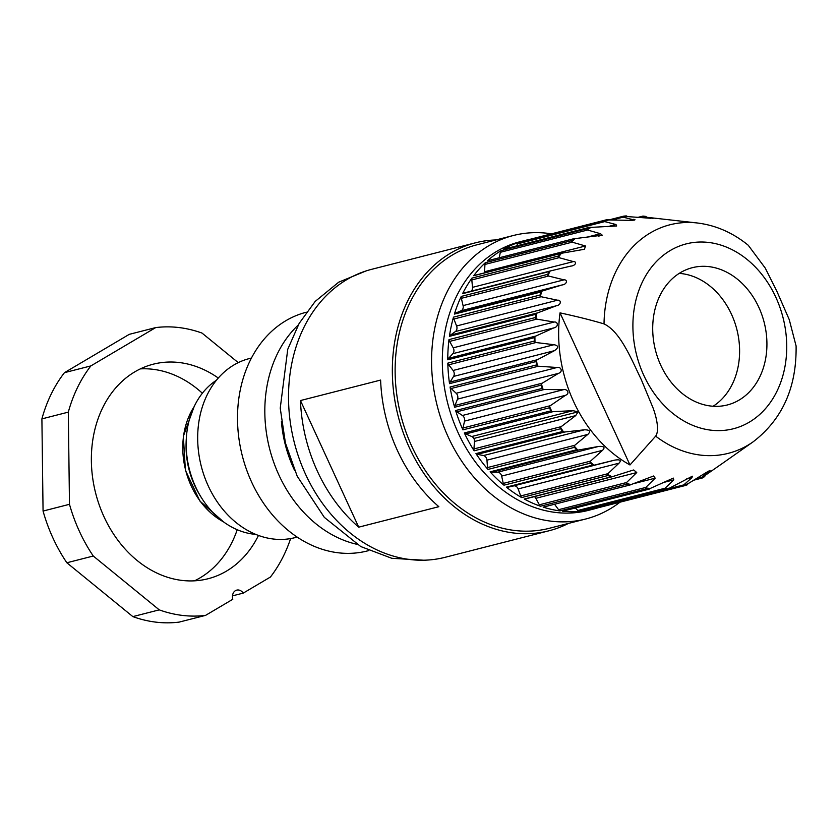 <?xml version="1.0" encoding="UTF-8"?>
<svg xmlns="http://www.w3.org/2000/svg" width="838" height="838" viewBox="0 0 838 838"><rect width="100%" height="100%" fill="white"/><g stroke="black" fill="none" stroke-linecap="round" stroke-linejoin="round"><path stroke-width="1.26" d="M255.747 534.372A82.386 65.259 -104.3 0 1 195.579 486.805A82.386 65.259 -104.3 0 1 216.393 380.263M251.431 358.036L249.305 358.58A92.4 73.189 75.7 0 0 208.233 485.904A92.4 73.189 75.7 0 0 295.039 537.629L297.165 537.085M306.373 312.218L306.352 312.218A123.196 97.585 75.7 0 0 251.578 481.986A123.196 97.585 75.7 0 0 367.316 550.954L368.783 550.576M356.789 544.281A123.196 97.585 -104.3 0 1 278.897 475.01A123.196 97.585 -104.3 0 1 298.276 324.987M294.641 470.485A111.643 88.44 -104.3 0 1 293.729 468.547A111.643 88.44 -104.3 0 1 281.411 421.577M186.287 438.829C184.873 460.093 189.912 479.713 201.413 497.678M679.189 273.387A70.842 56.115 -104.3 0 1 736.853 329.428A70.842 56.115 -104.3 0 1 713.117 406.252M660.794 365.316A70.842 56.115 75.7 0 0 727.332 404.964A70.842 56.115 75.7 0 0 764.183 322.452A70.842 56.115 75.7 0 0 692.293 267.699A70.842 56.115 75.7 0 0 660.794 365.316M560.025 312.867L629.977 464.964A131 103.765 -104.3 0 1 560.025 312.867C576.607 316.45 591.272 320.116 604.02 323.897C620.34 331.659 631.098 358.549 641.321 379.677L653.116 408.085C656.699 417.785 659.496 430.9 655.651 436.148L629.977 464.964M796.1 346.052L789.26 319.645L777.025 291.634L765.23 268.066L748.282 245.304M464.336 432.953A4.619 3.656 75.7 0 0 465.729 433.948L471.752 436.525A4.619 3.656 -104.3 0 1 473.837 438.452A4.619 3.656 -104.3 0 1 474.465 441.469L473.952 448.917A4.619 3.656 75.7 0 0 474.14 450.802A138.595 109.778 -104.3 0 1 464.336 432.953L550.859 410.861A138.595 109.778 -104.3 0 1 550.147 409.321A138.595 109.778 -104.3 0 1 549.445 407.771L462.922 429.863A138.595 109.778 -104.3 0 1 455.621 410.526L542.144 388.434A138.595 109.778 -104.3 0 1 541.159 385.155L454.636 407.247A138.595 109.778 -104.3 0 1 450.058 387.02L536.582 364.928A138.595 109.778 -104.3 0 1 536.058 361.555L449.535 383.647A138.595 109.778 -104.3 0 1 447.817 363.137L534.34 341.045A138.595 109.778 -104.3 0 1 534.298 337.683L447.775 359.774A138.595 109.778 -104.3 0 1 448.979 339.61L535.503 317.518A138.595 109.778 -104.3 0 1 535.943 314.25L449.419 336.342A138.595 109.778 -104.3 0 1 453.494 317.141L540.018 295.049A138.595 109.778 -104.3 0 1 540.919 292.001L454.395 314.093A138.595 109.778 -104.3 0 1 461.235 296.432L547.759 274.34A138.595 109.778 -104.3 0 1 549.1 271.585L462.576 293.677A138.595 109.778 -104.3 0 1 471.962 278.09L558.485 255.999A138.595 109.778 -104.3 0 1 560.224 253.631L473.7 275.723A138.595 109.778 -104.3 0 1 485.349 262.692L571.872 240.6A138.595 109.778 -104.3 0 1 573.957 238.683L487.433 260.775A138.595 109.778 -104.3 0 1 500.988 250.688L587.511 228.596A138.595 109.778 -104.3 0 1 589.879 227.203L503.355 249.295A138.595 109.778 -104.3 0 1 518.408 242.465L604.931 220.373A138.595 109.778 -104.3 0 1 607.508 219.525L520.985 241.616A138.595 109.778 -104.3 0 1 525.248 240.412A138.595 109.778 -104.3 0 1 529.564 239.427M598.646 236.117L602.271 235.195L575.172 238.6A137.83 109.17 75.7 0 0 571.495 241.973L585.469 245.984L584.463 249.274L561.387 253.286A137.83 109.17 75.7 0 0 558.317 257.465L573.402 261.592C577.162 261.404 575.779 265.814 570.678 266.117L550.168 270.988A137.83 109.17 75.7 0 0 547.801 275.838L563.974 279.85C567.797 279.494 567.158 284.449 561.984 284.972L541.872 291.174A137.83 109.17 75.7 0 0 540.28 296.558L557.48 300.214C561.324 299.669 561.491 305.011 556.296 305.786L536.739 313.223A137.83 109.17 75.7 0 0 535.964 318.974L554.107 322.054C557.961 321.331 558.956 326.872 553.761 327.909L534.927 336.467A137.83 109.17 75.7 0 0 535 342.407L553.981 344.711C558.632 345.591 558.789 347.581 554.473 350.661L536.488 360.204A137.83 109.17 75.7 0 0 537.409 366.154L557.071 367.494C560.852 366.405 563.471 371.842 558.401 373.371L541.379 383.71A137.83 109.17 75.7 0 0 543.118 389.492L563.314 389.722C567.012 388.444 570.395 393.567 565.43 395.337L549.456 406.273A137.83 109.17 75.7 0 0 551.949 411.709L572.983 410.683L578.115 411.835L473.837 438.452M578.115 411.835L575.696 415.617L560.465 427.202A137.83 109.17 75.7 0 0 563.649 432.125L584.369 429.81C589.837 429.821 591 431.35 587.847 434.409L574.072 445.868A137.83 109.17 75.7 0 0 577.843 450.132L598.542 446.465C604.072 446.046 605.413 447.335 602.553 450.331L589.868 461.707A137.83 109.17 75.7 0 0 594.121 465.174L614.589 460.146C620.12 459.287 621.597 460.303 619.02 463.173L607.372 474.214A137.83 109.17 75.7 0 0 611.97 476.791L632.03 470.453M475.953 453.599A4.619 3.656 75.7 0 0 477.44 454.301L483.474 455.568A4.619 3.656 -104.3 0 1 486.951 460.167L487.507 467.573A4.619 3.656 75.7 0 0 487.957 469.427A138.595 109.778 -104.3 0 1 475.953 453.599L562.476 431.507A138.595 109.778 -104.3 0 1 560.664 428.71L474.14 450.802M490.104 471.846A4.619 3.656 75.7 0 0 491.644 472.234L497.646 472.223A4.619 3.656 -104.3 0 1 501.658 476.089L503.25 483.411A4.619 3.656 75.7 0 0 503.952 485.181A138.595 109.778 -104.3 0 1 490.104 471.846L576.628 449.755A138.595 109.778 -104.3 0 1 574.48 447.345L487.957 469.427M506.362 487.15A4.619 3.656 75.7 0 0 507.901 487.213L513.694 485.904A4.619 3.656 -104.3 0 1 518.125 488.931L520.702 495.949A4.619 3.656 75.7 0 0 521.634 497.573A138.595 109.778 -104.3 0 1 506.362 487.15L592.885 465.059A138.595 109.778 -104.3 0 1 590.476 463.089L503.952 485.181M534.382 496.609A4.619 3.656 -104.3 0 1 535.849 498.306L539.337 504.801A4.619 3.656 75.7 0 0 540.468 506.236A138.595 109.778 -104.3 0 1 524.242 499.029L610.766 476.937A138.595 109.778 -104.3 0 1 608.158 475.481L521.634 497.573M632.041 470.453L633.696 469.971L636.744 472.548L626.049 483.034A137.83 109.17 75.7 0 0 630.857 484.636L653.577 475.994L655.19 478.163L645.344 487.894A137.83 109.17 75.7 0 0 650.204 488.47L673.312 478.1L673.794 479.849L664.649 488.648A137.83 109.17 75.7 0 0 669.426 488.177L692.345 476.214L691.989 477.566L683.389 485.254A137.83 109.17 75.7 0 0 687.935 483.767L704.852 473.344C709.493 470.547 710.949 469.888 709.22 471.365L701.008 477.838A137.83 109.17 75.7 0 0 705.177 475.376L721.057 464.367M554.547 504.256L558.579 509.693A4.619 3.656 75.7 0 0 559.878 510.897A138.595 109.778 -104.3 0 1 543.192 507.137L629.715 485.045A138.595 109.778 -104.3 0 1 626.992 484.144L540.468 506.236M575.308 507.985L577.853 510.489A4.619 3.656 75.7 0 0 579.278 511.421A138.595 109.778 -104.3 0 1 562.644 511.222L649.167 489.13A138.595 109.778 -104.3 0 1 646.402 488.805L559.878 510.897M710.069 470.401L707.303 471.857M604.02 323.897A117.938 93.416 -104.3 0 1 650.288 232.933A117.938 93.416 -104.3 0 1 697.206 222.971L643.835 216.948A137.83 109.17 75.7 0 0 641.908 216.749L653.127 218.362M651.021 218.309L627.463 216.581A137.83 109.17 75.7 0 0 622.686 217.042L634.638 220.111M629.663 220.331L633.538 219.347C637.666 219.776 631.957 220.645 628.877 220.321L608.723 219.965A137.83 109.17 75.7 0 0 604.177 221.452L616.003 224.532L616.674 225.977L591.115 227.381A137.83 109.17 75.7 0 0 589.009 228.585A137.83 109.17 75.7 0 0 586.935 229.842L600.49 233.708L602.271 235.195M518.408 242.465A4.619 3.656 75.7 0 0 517.517 243.868L516.763 245.869M500.988 250.688A4.619 3.656 75.7 0 0 500.328 252.301L499.228 257.769M485.349 262.692A4.619 3.656 75.7 0 0 484.94 264.441L484.574 271.742A4.619 3.656 -104.3 0 1 484.385 272.905M471.962 278.09A4.619 3.656 75.7 0 0 471.815 279.944L472.506 287.35A4.619 3.656 -104.3 0 1 471.228 291.142M571.212 265.981L570.678 266.117M461.235 296.432A4.619 3.656 75.7 0 0 461.361 298.318L463.079 305.608A4.619 3.656 -104.3 0 1 461.099 310.741L455.631 313.119A4.619 3.656 75.7 0 0 454.395 314.093M453.494 317.141A4.619 3.656 75.7 0 0 453.882 319.016L456.584 325.972A4.619 3.656 -104.3 0 1 455.401 331.544L450.467 335.116A4.619 3.656 75.7 0 0 449.419 336.342M448.979 339.61A4.619 3.656 75.7 0 0 449.618 341.412L453.222 347.812A4.619 3.656 -104.3 0 1 452.866 353.667L448.613 358.308A4.619 3.656 75.7 0 0 447.775 359.774M447.817 363.137A4.619 3.656 75.7 0 0 448.697 364.802L453.086 370.469A4.619 3.656 -104.3 0 1 453.578 376.419L450.132 381.992A4.619 3.656 75.7 0 0 449.535 383.647M450.058 387.02A4.619 3.656 75.7 0 0 451.137 388.507L456.176 393.263A4.619 3.656 -104.3 0 1 457.506 399.129L454.971 405.466A4.619 3.656 75.7 0 0 454.636 407.247M455.621 410.526A4.619 3.656 75.7 0 0 456.878 411.793L462.419 415.48A4.619 3.656 -104.3 0 1 464.535 421.095L462.995 427.998A4.619 3.656 75.7 0 0 462.922 429.863M551.174 270.737L463.948 293.007A4.619 3.656 75.7 0 0 463.781 293.038A4.619 3.656 75.7 0 0 462.576 293.677M551.949 411.709A4.619 3.656 -104.3 0 1 550.859 410.861M560.664 428.71A4.619 3.656 -104.3 0 1 560.465 427.202M563.649 432.125A4.619 3.656 -104.3 0 1 562.476 431.507M574.48 447.345A4.619 3.656 -104.3 0 1 574.072 445.868M577.843 450.132A4.619 3.656 -104.3 0 1 576.628 449.755M590.476 463.089A4.619 3.656 -104.3 0 1 589.868 461.707M594.121 465.174A4.619 3.656 -104.3 0 1 592.885 465.059M608.158 475.481A4.619 3.656 -104.3 0 1 607.372 474.214M611.97 476.791A4.619 3.656 -104.3 0 1 611.74 476.864A4.619 3.656 -104.3 0 1 610.766 476.937M524.242 499.029A4.619 3.656 75.7 0 0 525.216 498.956L611.74 476.864M626.992 484.144A4.619 3.656 -104.3 0 1 626.049 483.034M630.857 484.636A4.619 3.656 -104.3 0 1 630.04 484.982A4.619 3.656 -104.3 0 1 629.715 485.045M543.192 507.137A4.619 3.656 75.7 0 0 543.516 507.074A4.619 3.656 75.7 0 0 543.841 506.969M646.402 488.805A4.619 3.656 -104.3 0 1 645.344 487.894M650.204 488.47A4.619 3.656 -104.3 0 1 649.167 489.13M669.426 488.177A4.619 3.656 -104.3 0 1 668.515 489.067A138.595 109.778 -104.3 0 1 665.801 489.329L579.278 511.421M665.801 489.329A4.619 3.656 -104.3 0 1 664.649 488.648M596.876 507.357A4.619 3.656 75.7 0 0 598.081 507.786A138.595 109.778 -104.3 0 1 593.817 508.991A138.595 109.778 -104.3 0 1 581.991 511.159L668.515 489.067M687.935 483.767A4.619 3.656 -104.3 0 1 687.181 484.846A138.595 109.778 -104.3 0 1 684.604 485.694L598.081 507.786M684.604 485.694A4.619 3.656 -104.3 0 1 683.389 485.254M705.177 475.376A4.619 3.656 -104.3 0 1 704.601 476.623A138.595 109.778 -104.3 0 1 702.234 478.027L693.843 480.164M702.234 478.027A4.619 3.656 -104.3 0 1 701.008 477.838M718.847 465.918A138.595 109.778 -104.3 0 1 718.156 466.536A4.619 3.656 -104.3 0 1 718.082 466.557M641.908 216.749A4.619 3.656 -104.3 0 1 642.956 216.089A138.595 109.778 -104.3 0 1 645.71 216.424A4.619 3.656 -104.3 0 1 646.726 217.272M638.085 217.335L642.956 216.089M622.686 217.042A4.619 3.656 -104.3 0 1 623.598 216.162A138.595 109.778 -104.3 0 1 626.311 215.9A4.619 3.656 -104.3 0 1 627.463 216.581M607.508 219.525A4.619 3.656 -104.3 0 1 608.723 219.965L623.598 216.162M604.177 221.452A4.619 3.656 -104.3 0 1 604.931 220.373M589.879 227.203A4.619 3.656 -104.3 0 1 591.115 227.381M586.935 229.842A4.619 3.656 -104.3 0 1 587.511 228.596M573.957 238.683A4.619 3.656 -104.3 0 1 574.04 238.662A4.619 3.656 -104.3 0 1 575.172 238.6M571.495 241.973A4.619 3.656 -104.3 0 1 571.872 240.6M560.224 253.631A4.619 3.656 -104.3 0 1 560.894 253.369L474.371 275.461A4.619 3.656 75.7 0 0 473.7 275.723M558.317 257.465A4.619 3.656 -104.3 0 1 558.485 255.999M549.1 271.585A4.619 3.656 -104.3 0 1 550.168 270.988M547.801 275.838A4.619 3.656 -104.3 0 1 547.759 274.34M540.919 292.001A4.619 3.656 -104.3 0 1 541.872 291.174M540.28 296.558A4.619 3.656 -104.3 0 1 540.018 295.049M535.943 314.25A4.619 3.656 -104.3 0 1 536.739 313.223M535.964 318.974A4.619 3.656 -104.3 0 1 535.503 317.518M534.298 337.683A4.619 3.656 -104.3 0 1 534.927 336.467M535 342.407A4.619 3.656 -104.3 0 1 534.34 341.045M536.058 361.555A4.619 3.656 -104.3 0 1 536.488 360.204M537.409 366.154A4.619 3.656 -104.3 0 1 536.582 364.928M541.159 385.155A4.619 3.656 -104.3 0 1 541.379 383.71M543.118 389.492A4.619 3.656 -104.3 0 1 542.144 388.434M549.445 407.771A4.619 3.656 -104.3 0 1 549.456 406.273M525.248 240.412L519.78 241.805A138.595 109.778 75.7 0 0 458.156 432.806A138.595 109.778 75.7 0 0 588.36 510.384L593.817 508.991M619.973 502.192A146.294 115.885 -104.3 0 1 585.71 519.005A146.294 115.885 -104.3 0 1 448.278 437.122A146.294 115.885 -104.3 0 1 513.327 235.509A146.294 115.885 -104.3 0 1 551.456 233.833M585.71 519.005L549.278 528.307A146.294 115.885 -104.3 0 1 400.805 415.229A146.294 115.885 -104.3 0 1 476.895 244.811L513.327 235.509M358.706 527.165L300.465 400.543A148.609 117.708 75.7 0 0 317.33 471.103A148.609 117.708 75.7 0 0 358.706 527.165L438.85 506.697A148.609 117.708 75.7 0 1 397.474 450.635A148.609 117.708 75.7 0 1 380.609 380.075L300.465 400.543M568.436 523.415A148.609 117.708 -104.3 0 1 548.932 530.8A148.609 117.708 -104.3 0 1 409.311 447.607A148.609 117.708 -104.3 0 1 475.387 242.831A148.609 117.708 -104.3 0 1 495.939 239.951M548.932 530.8L445.104 557.312A148.609 117.708 -104.3 0 1 305.493 474.13A148.609 117.708 -104.3 0 1 371.559 269.344L475.387 242.831M232.472 595.86L243.23 593.115A7.699 6.096 -104.3 0 0 236.735 590.12A7.699 6.096 -104.3 0 0 232.786 599.285L205.593 615.364L179.185 622.1A146.294 115.885 -104.3 0 1 132.844 616.611L66.851 562.769A146.294 115.885 -104.3 0 1 43.063 511.054L41.9 418.885A146.294 115.885 -104.3 0 1 64.453 372.659L129.272 334.341L155.69 327.595A146.294 115.885 -104.3 0 1 202.031 333.084L238.243 362.634M194.5 580.828A110.721 87.707 75.7 0 0 237.227 529.721M202.367 393.232A110.721 87.707 75.7 0 0 140.365 368.877M290.618 538.572A146.294 115.885 -104.3 0 1 270.423 577.036L243.23 593.115M205.593 615.364A146.294 115.885 -104.3 0 1 159.251 609.865L132.844 616.611M159.251 609.865L93.269 556.023L66.851 562.769M93.269 556.023A146.294 115.885 -104.3 0 1 69.481 504.308L43.063 511.054M69.481 504.308L68.307 412.139L41.9 418.885M68.307 412.139A146.294 115.885 -104.3 0 1 90.86 365.913L64.453 372.659M90.86 365.913L155.69 327.595M218.278 378.022A110.721 87.707 75.7 0 0 153.239 364.195A110.721 87.707 75.7 0 0 134.813 371.842A110.721 87.707 75.7 0 0 99.313 505.199A110.721 87.707 75.7 0 0 208.034 578.754A110.721 87.707 75.7 0 0 258.481 535.44M194.039 406.818A73.566 58.272 75.7 0 0 223.4 521.791M670.327 250.489A95.385 75.556 75.7 0 0 672.39 413.05A95.385 75.556 75.7 0 0 786.725 345.455A95.385 75.556 75.7 0 0 670.327 250.489M796.09 345.769C796.77 387.313 782.43 419.346 753.09 441.856A117.938 93.416 -104.3 0 1 655.651 436.148M552.954 411.678L465.729 433.948M572.983 410.683L471.752 436.525M575.696 415.617L474.465 441.469M561.177 426.647L473.952 448.917M564.665 432.031L477.44 454.301M584.369 429.81L483.474 455.568M587.847 434.409L486.951 460.167M574.732 445.303L487.507 467.573M578.869 449.964L491.644 472.234M598.542 446.465L497.646 472.223M602.553 450.331L501.658 476.089M590.476 461.141L503.25 483.411M595.127 464.943L507.901 487.213M614.589 460.146L513.694 485.904M619.02 463.173L518.125 488.931M607.927 473.68L520.702 495.949M636.744 472.548L535.849 498.306M626.562 482.531L539.337 504.801M655.19 478.163L632.973 483.83M645.805 487.423L558.579 509.693M673.794 479.849L662.827 482.646M665.079 488.219L577.853 510.489M691.989 477.566L686.573 478.948M683.798 484.888L669.007 488.669M701.396 477.534L695.781 478.969M642.39 216.801L639.803 217.461M623.2 217.147L612.023 220.006M604.743 221.599L517.517 243.868M616.003 224.532L607.634 226.669M587.553 230.031L500.328 252.301M600.49 233.708L585.699 237.479M572.165 242.172L484.94 264.441M585.469 245.984L484.574 271.742M559.04 257.675L471.815 279.944M573.402 261.592L472.506 287.35M548.586 276.048L461.361 298.318M563.974 279.85L463.079 305.608M561.984 284.972L461.099 310.741M542.856 290.849L455.631 313.119M541.107 296.746L453.882 319.016M557.48 300.214L456.584 325.972M556.296 305.786L455.401 331.544M537.692 312.846L450.467 335.116M536.844 319.131L449.618 341.412M554.107 322.054L453.222 347.812M553.761 327.909L452.866 353.667M535.838 336.038L448.613 358.308M535.922 342.533L448.697 364.802M553.981 344.711L453.086 370.469M554.473 350.661L453.578 376.419M537.357 359.722L450.132 381.992M538.363 366.237L451.137 388.507M557.071 367.494L456.176 393.263M558.401 373.371L457.506 399.129M542.196 383.196L454.971 405.466M544.103 389.523L456.878 411.793M563.314 389.722L462.419 415.48M565.43 395.337L464.535 421.095M550.22 405.728L462.995 427.998M194.165 406.545L183.344 436.305L185.408 470.265L199.884 501.04L223.641 521.969M423.703 560.213L391.775 558.286L360.749 546.544L324.316 517.36L297.176 476.141L285.412 442.956L280.238 408.158L287.748 349.289L299.166 323.395L315.193 301.418L338.709 282.186L366.154 270.894M748.292 245.293C732.831 232.692 715.799 225.244 697.206 222.971M753.09 441.856L721.036 464.388M630.04 484.982L543.516 507.074M487.517 260.754L574.04 238.662M463.781 293.038L550.629 270.873"/></g></svg>
